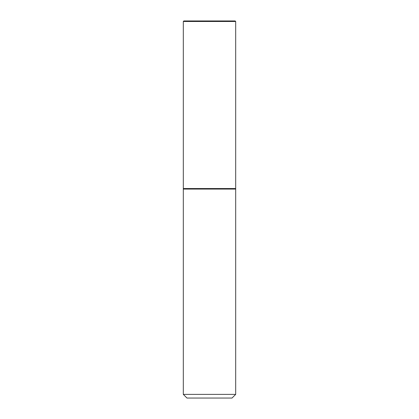 <?xml version="1.0" encoding="UTF-8"?>
<svg xmlns="http://www.w3.org/2000/svg" width="419" height="419" viewBox="0 0 419 419"><rect width="100%" height="100%" fill="white"/><g stroke="black" fill="none" stroke-linecap="round" stroke-linejoin="round"><path stroke-width="0.63" d="M235.164 20.95L183.836 20.95L235.164 20.95L235.688 21.474L183.313 21.474L183.836 20.95L183.313 21.474L235.688 21.474L235.688 188.55L183.313 188.55L183.313 21.474L183.313 188.55L235.688 188.55L183.313 188.55L235.688 188.55L235.688 189.074L183.313 189.074L183.313 188.55L183.313 189.074L235.688 189.074L235.688 394.384L183.313 394.384L183.313 189.074L183.313 394.384L186.979 398.05L232.021 398.05L235.688 394.384L183.313 394.384L186.979 398.05L232.021 398.05L235.688 394.384L235.688 21.474L235.164 20.95M224.589 20.95L224.594 21.474M194.421 20.95L193.814 21.474"/></g></svg>
